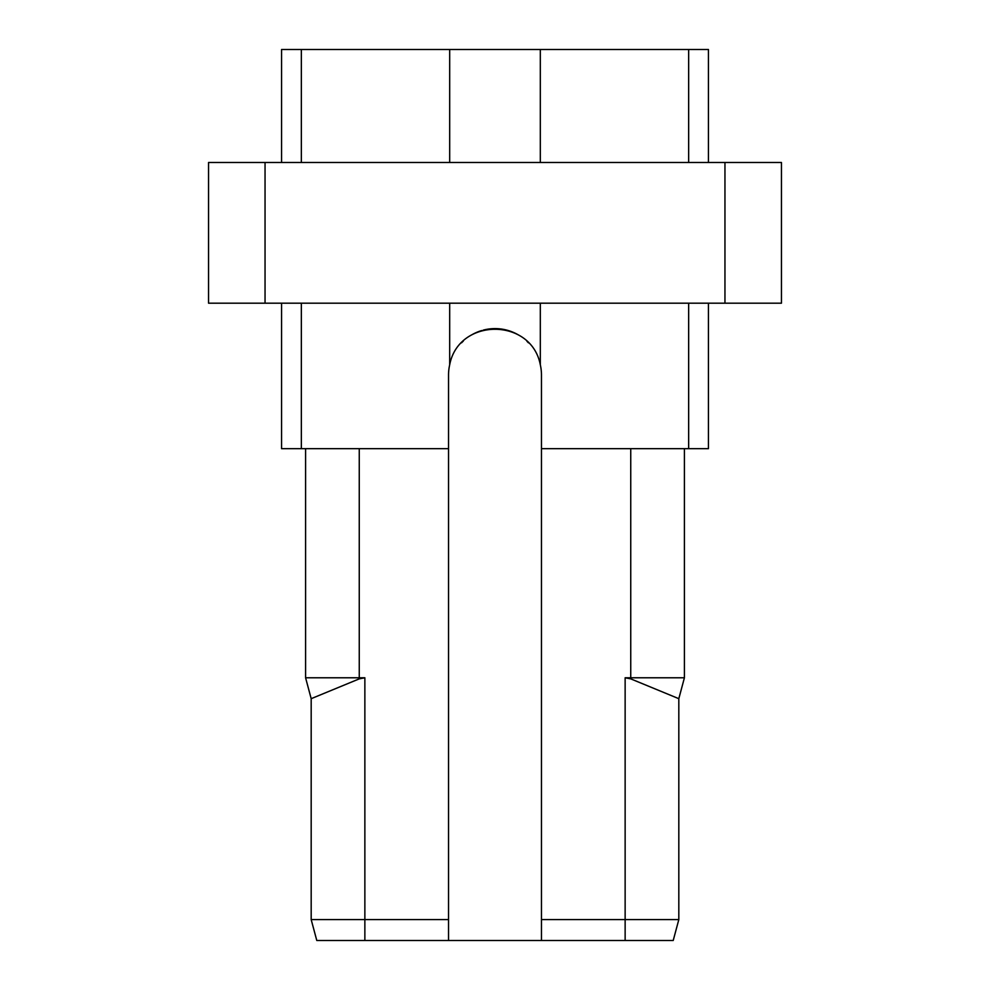 <?xml version="1.0" encoding="UTF-8"?>
<svg xmlns="http://www.w3.org/2000/svg" width="990" height="990" viewBox="0 0 990 990"><rect width="100%" height="100%" fill="white"/><g stroke="black" fill="none" stroke-linecap="round" stroke-linejoin="round"><path stroke-width="1.49" d="M449.683 162.496L449.683 49.5L281.568 49.5L281.568 162.496M708.432 162.496L708.432 49.5L688.656 49.5L688.656 162.496M449.683 49.5L688.656 49.5M724.952 162.496L781.457 162.496L781.457 303.188L265.048 303.188L265.048 162.496L724.952 162.496L724.952 303.188M265.048 303.188L208.544 303.188L208.544 162.496L265.048 162.496M708.432 303.188L708.432 448.668L688.656 448.668L688.656 303.188M281.568 303.188L281.568 448.668L448.532 448.668L448.532 375.074A46.468 46.468 0 0 1 449.683 364.803L449.683 303.188M540.317 303.188L540.317 364.803A46.468 46.468 0 0 1 541.468 375.074L541.468 448.668L688.656 448.668M301.344 303.188L301.344 448.668M540.317 364.803C531.308 317.431 458.692 317.431 449.683 364.803M684.412 448.668L684.412 677.779L625.136 677.779L630.741 678.868L678.818 698.68L678.818 919.599L673.212 940.5L541.468 940.5L541.468 448.668M673.212 940.5L678.818 919.599L541.468 919.599M678.818 698.68L684.412 677.779M541.468 940.5L316.788 940.5L311.182 919.599L311.182 698.68L305.588 677.779L364.864 677.779L359.259 678.868L311.182 698.68M316.788 940.5L311.182 919.599L316.788 940.5L311.182 919.599L448.532 919.599L448.532 448.668M448.532 919.599L448.532 940.5M461.538 342.825A46.468 46.468 0 0 1 463.308 341.092M471.747 334.843A46.468 46.468 0 0 1 481.746 330.536M483.182 330.14A46.468 46.468 0 0 1 495 328.606M495.507 328.606A46.468 46.468 0 0 1 518.253 334.843M526.989 341.364A46.468 46.468 0 0 1 528.462 342.837M305.588 448.668L305.588 677.779M625.136 677.779L625.136 940.5L364.864 940.5L364.864 677.779M540.317 49.5L540.317 162.496M301.344 49.5L301.344 162.496M630.741 448.668L630.741 678.868M359.259 678.868L359.259 448.668"/></g></svg>
